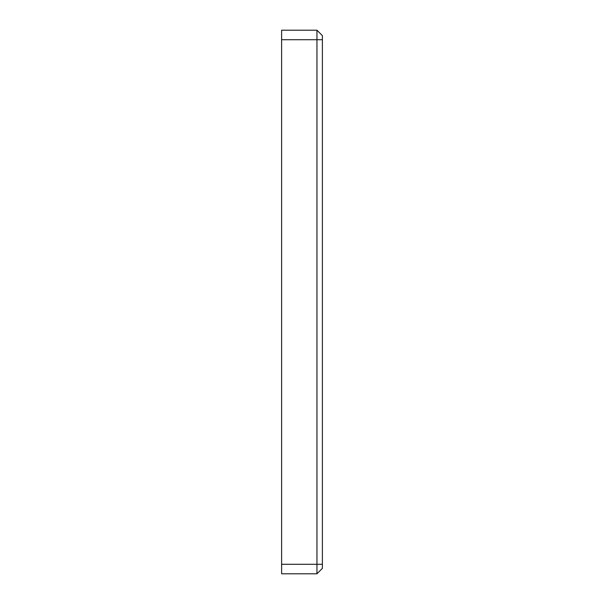 <?xml version="1.0" encoding="UTF-8"?>
<svg xmlns="http://www.w3.org/2000/svg" width="604" height="604" viewBox="0 0 604 604"><rect width="100%" height="100%" fill="white"/><g stroke="black" fill="none" stroke-linecap="round" stroke-linejoin="round"><path stroke-width="0.91" d="M316.949 30.2L281.615 30.2L316.949 30.2L322.385 35.636L316.949 30.2L316.949 573.8L322.385 568.364L322.385 35.636M322.385 568.364L316.949 573.8L281.615 573.8L316.949 573.8M281.615 30.2L281.615 573.8M281.615 39.713L322.385 39.713M281.615 564.287L322.385 564.287"/></g></svg>
